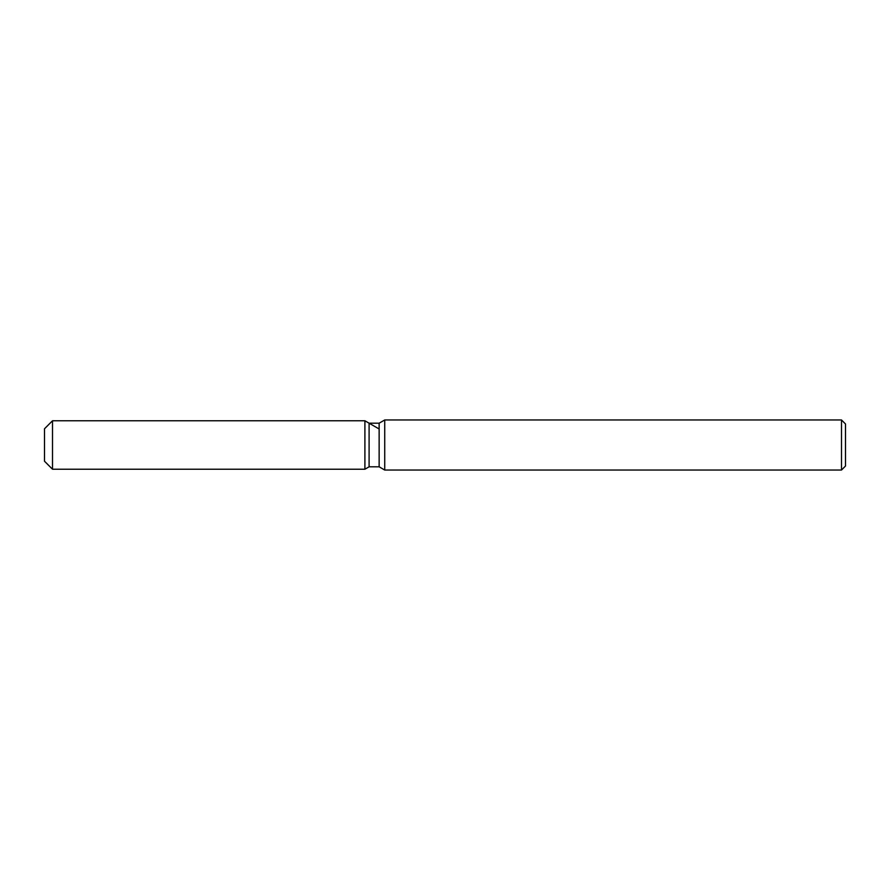 <?xml version="1.0" encoding="UTF-8"?>
<svg xmlns="http://www.w3.org/2000/svg" width="890" height="890" viewBox="0 0 890 890"><rect width="100%" height="100%" fill="white"/><g stroke="black" fill="none" stroke-linecap="round" stroke-linejoin="round"><path stroke-width="1.33" d="M369.094 423.195L369.094 466.805L364.9 469.23L52.51 469.23L44.5 461.22L44.5 428.78L52.51 420.77L364.9 420.77L369.094 423.195L379.14 423.195L384.725 419.969L841.495 419.969L845.5 423.974L845.5 466.026L841.495 470.031L384.725 470.031L379.14 466.805L369.094 466.805L364.9 469.23L364.9 420.77L378.773 428.78M379.14 466.805L379.14 423.195M384.725 470.031L384.725 419.969M841.495 470.031L841.495 419.969M364.9 469.23L364.9 420.77M52.51 469.23L52.51 420.77M44.5 461.22L44.5 428.78"/></g></svg>

